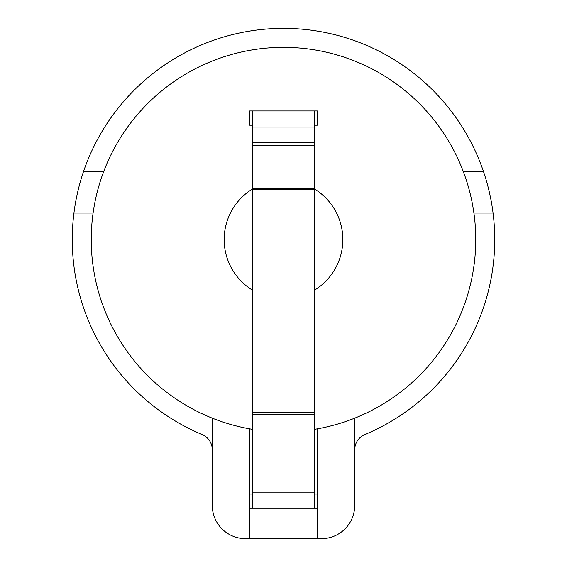 <?xml version="1.0" encoding="UTF-8"?>
<svg xmlns="http://www.w3.org/2000/svg" width="567" height="567" viewBox="0 0 567 567"><rect width="100%" height="100%" fill="white"/><g stroke="black" fill="none" stroke-linecap="round" stroke-linejoin="round"><path stroke-width="0.85" d="M314.352 110.948L314.352 508.266M314.352 145.705L252.648 145.705L252.648 508.266M314.352 142.579L252.648 142.579L252.648 145.705M252.648 110.948L252.648 142.579M252.648 290.276A59.337 59.337 0 0 1 252.648 188.903M314.352 429.354A192.256 192.256 0 0 0 473.913 213.043C471.921 198.833 468.392 185.005 463.324 171.581A192.256 192.256 0 0 0 103.676 171.581C98.608 185.005 95.079 198.833 93.087 213.043A192.256 192.256 0 0 0 252.648 429.354M354.708 418.17L354.708 505.424A33.226 33.226 0 0 1 321.475 538.65L245.525 538.65A33.226 33.226 0 0 1 212.292 505.424L212.292 418.17M317.322 428.843L317.322 538.65M473.913 213.043L493.063 213.043C491.27 198.904 488.081 185.083 483.495 171.581A211.243 211.243 0 0 0 83.505 171.581C78.919 185.083 75.73 198.904 73.937 213.043A211.243 211.243 0 0 0 202.086 434.513A16.613 16.613 0 0 1 212.292 449.844M493.063 213.043A211.243 211.243 0 0 1 364.914 434.513A16.613 16.613 0 0 0 354.708 449.844M483.495 171.581L463.324 171.581M252.648 125.187L249.678 125.187L249.678 110.948L317.322 110.948L317.322 125.187L314.352 125.187M314.352 188.903A59.337 59.337 0 0 1 314.352 290.276M83.505 171.581L103.676 171.581M317.322 494.027L314.352 494.027M252.648 494.027L249.678 494.027M317.322 508.266L249.678 508.266M249.678 428.843L249.678 538.65M93.087 213.043L73.937 213.043M314.352 188.896L252.648 188.896M314.352 189.498L252.648 189.498M314.352 412.471L252.648 412.471M314.352 414.193L252.648 414.193M314.352 492.156L252.648 492.156M314.352 127.058L252.648 127.058"/></g></svg>
